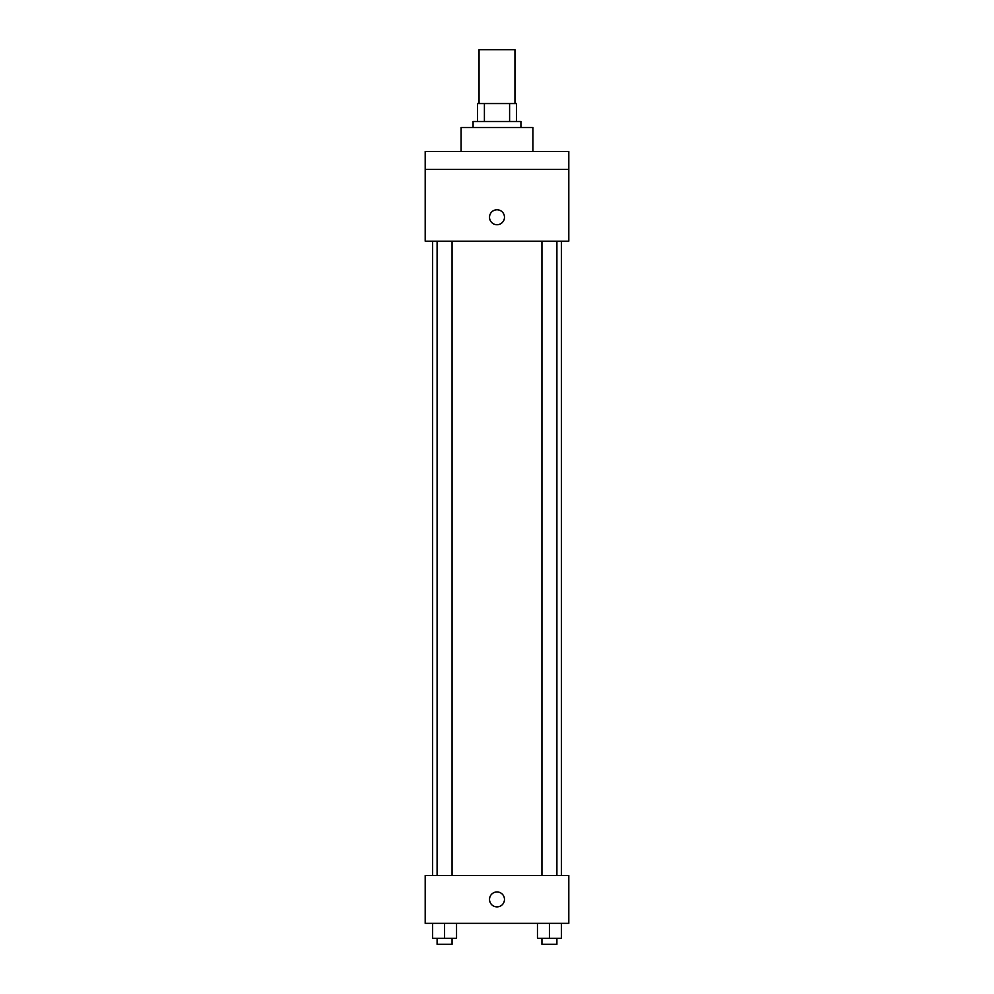 <?xml version="1.0" encoding="UTF-8"?>
<svg xmlns="http://www.w3.org/2000/svg" width="994" height="994" viewBox="0 0 994 994"><rect width="100%" height="100%" fill="white"/><g stroke="black" fill="none" stroke-linecap="round" stroke-linejoin="round"><path stroke-width="1.49" d="M514.954 103.55L514.954 49.7L479.046 49.7L479.046 103.55M484.401 121.504L484.401 103.55L477.555 103.55L477.555 121.504L477.555 103.55M484.401 103.55L516.445 103.55L516.445 121.504M509.599 121.504L509.599 103.55M473.069 127.493L473.069 121.504L520.931 121.504L520.931 127.493M532.908 151.423L532.908 127.493L461.092 127.493L461.092 151.423M425.196 151.423L568.804 151.423L568.804 169.378L425.196 169.378L425.196 151.423M568.804 169.378L568.804 241.182L425.196 241.182L425.196 169.378M497 224.731A7.48 7.48 0 0 1 490.527 213.511A7.48 7.48 0 0 1 503.473 213.511A7.48 7.48 0 0 1 497 224.731M425.196 875.49L568.804 875.49L568.804 923.351L425.196 923.351L425.196 875.49M497 906.901A7.48 7.48 0 0 1 490.527 895.681A7.48 7.48 0 0 1 503.473 895.681A7.48 7.48 0 0 1 497 906.901M537.456 923.351L537.456 938.311L561.386 938.311L561.386 923.351L561.386 938.311M549.421 938.311L549.421 923.351M556.901 938.311L556.901 944.3L541.941 944.3L541.941 938.311M432.614 923.351L432.614 938.311L456.544 938.311L456.544 923.351L456.544 938.311M444.579 938.311L444.579 923.351M452.059 938.311L452.059 944.3L437.099 944.3L437.099 938.311M561.386 875.49L561.386 241.182M432.614 875.49L432.614 241.182M541.941 241.182L541.941 875.49M556.901 241.182L556.901 875.49M452.059 875.49L452.059 241.182M437.099 875.49L437.099 241.182"/></g></svg>
